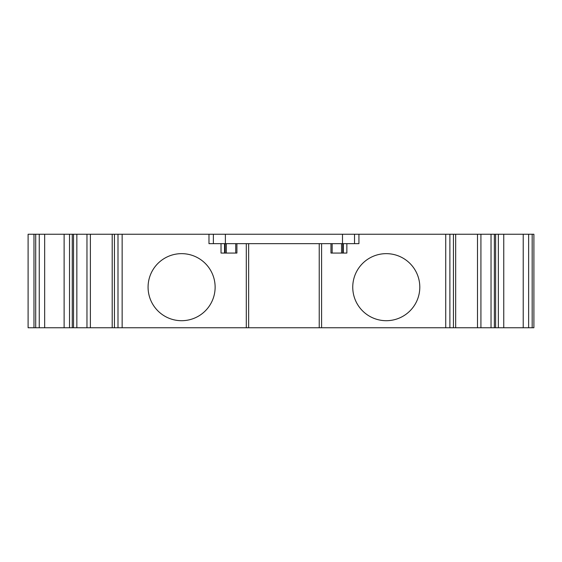 <?xml version="1.0" encoding="UTF-8"?>
<svg xmlns="http://www.w3.org/2000/svg" width="562" height="562" viewBox="0 0 562 562"><rect width="100%" height="100%" fill="white"/><g stroke="black" fill="none" stroke-linecap="round" stroke-linejoin="round"><path stroke-width="0.84" d="M208.98 234.242L358.928 234.242L358.928 243.655L236.904 243.655L236.904 253.062L221.028 253.062L221.028 243.655L208.98 243.655L208.98 234.242L33.98 234.242L33.98 327.758L28.1 327.758L28.1 234.242L33.98 234.242L33.98 327.758L533.9 327.758L533.9 234.242L533.9 327.758M358.928 234.242L533.9 234.242M495.607 234.242L495.607 327.758M215.127 287.175A33.523 33.523 0 0 0 164.842 258.141A33.523 33.523 0 0 0 164.842 316.209A33.523 33.523 0 0 0 215.127 287.175M221.028 243.655L236.904 243.655M419.8 287.175A33.523 33.523 0 0 0 369.515 258.141A33.523 33.523 0 0 0 369.515 316.209A33.523 33.523 0 0 0 419.8 287.175M330.976 243.655L330.976 253.062L346.859 253.062L346.859 243.655M455.677 234.242L455.677 327.758M319.23 243.655L319.23 327.758M248.65 243.655L248.65 327.758M112.203 234.242L112.203 327.758M72.273 234.242L72.273 327.758M354.531 243.655L354.531 234.242M342.497 243.655L342.497 234.242M342.743 253.062L342.743 243.655M343.326 253.062L343.326 243.655M225.144 253.062L225.144 243.655M224.554 253.062L224.554 243.655M225.383 243.655L225.383 234.242M213.377 243.655L213.377 234.242M503.756 234.242L503.756 327.758M498.353 234.242L498.353 327.758M528.631 234.242L528.631 327.758M523.222 234.242L523.222 327.758M122.151 234.242L122.151 327.758M246.297 243.655L246.297 327.758M321.583 243.655L321.583 327.758M445.729 234.242L445.729 327.758M494.363 234.242L494.363 327.758M491.033 234.242L491.033 327.758M480.924 234.242L480.924 327.758M477.496 234.242L477.496 327.758M453.436 234.242L453.436 327.758M449.888 234.242L449.888 327.758M117.992 234.242L117.992 327.758M114.444 234.242L114.444 327.758M90.384 234.242L90.384 327.758M86.962 234.242L86.962 327.758M76.846 234.242L76.846 327.758M73.524 234.242L73.524 327.758M69.526 234.242L69.526 327.758M64.124 234.242L64.124 327.758M44.658 234.242L44.658 327.758M39.256 234.242L39.256 327.758M35.701 234.242L35.701 327.758M532.179 234.242L532.179 327.758M332.156 253.062L332.156 243.655M341.563 253.062L341.563 243.655M226.317 253.062L226.317 243.655M235.731 253.062L235.731 243.655"/></g></svg>
